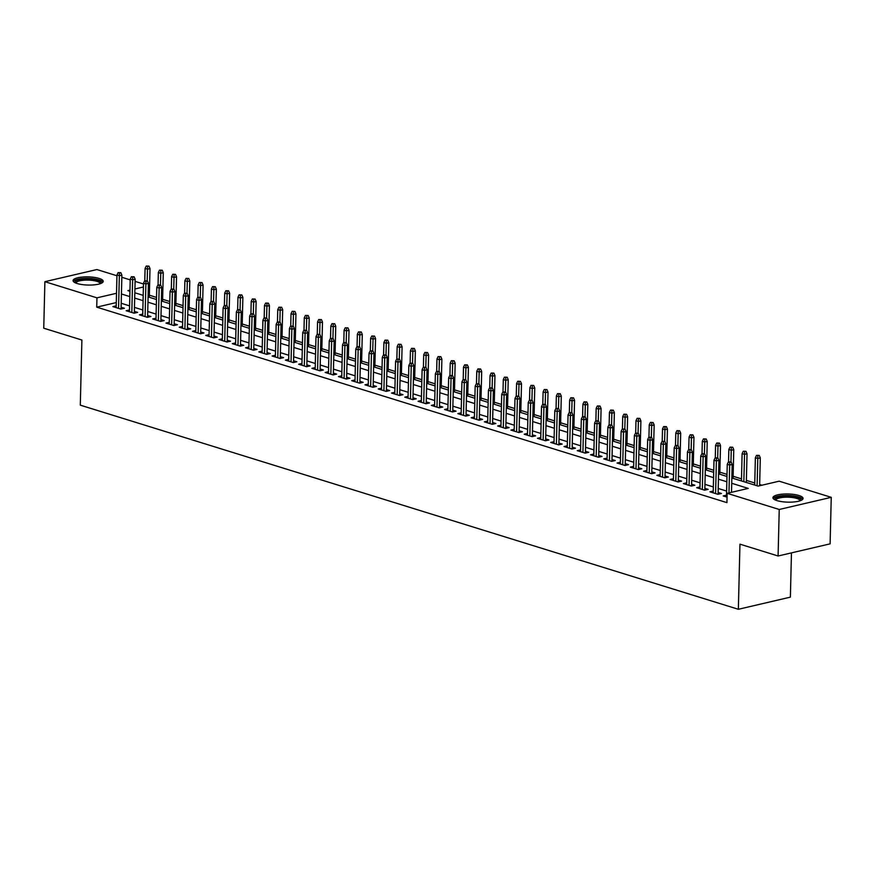 <?xml version="1.0" encoding="UTF-8"?>
<svg xmlns="http://www.w3.org/2000/svg" width="875" height="875" viewBox="0 0 875 875"><rect width="100%" height="100%" fill="white"/><g stroke="black" fill="none" stroke-linecap="round" stroke-linejoin="round"><path stroke-width="1.31" d="M777.022 500.62A15.083 4.091 -178.6 0 1 772.92 497.689A15.083 4.091 -178.6 0 1 782.469 494.134A15.083 4.091 -178.6 0 1 798.962 495.502A15.083 4.091 -178.6 0 1 803.075 498.433A15.083 4.091 -178.6 0 1 793.516 501.998A15.083 4.091 -178.6 0 1 777.022 500.62M77.175 283.522A15.083 4.091 -178.6 0 1 73.062 280.602A15.083 4.091 -178.6 0 1 82.622 277.036A15.083 4.091 -178.6 0 1 99.105 278.403A15.083 4.091 -178.6 0 1 103.217 281.334A15.083 4.091 -178.6 0 1 93.669 284.9A15.083 4.091 -178.6 0 1 77.175 283.522M791.459 552.88L790.377 597.144L738.358 609.284L80.303 405.158L81.889 340.036L43.75 328.202L44.887 281.684L96.906 269.544L116.944 275.756M121.833 277.277L130.211 279.88M135.1 281.389L143.478 283.992M761.939 485.209L759.653 484.498M754.764 482.989L746.386 480.386M741.497 478.877L733.119 476.273M727.016 474.381L719.852 472.161M713.748 470.269L706.584 468.038M700.481 466.145L693.306 463.925M687.214 462.033L680.039 459.812M673.947 457.92L666.772 455.689M660.68 453.797L653.505 451.577M647.412 449.684L640.238 447.464M634.145 445.572L626.97 443.352M620.878 441.459L613.703 439.228M607.611 437.336L600.436 435.116M594.344 433.223L587.169 431.003M581.077 429.111L573.902 426.88M567.809 424.988L560.634 422.767M554.542 420.875L547.367 418.655M541.275 416.763L534.1 414.542M528.008 412.65L520.833 410.419M514.741 408.527L507.566 406.306M501.473 404.414L494.298 402.194M488.206 400.302L481.031 398.07M474.939 396.189L467.764 393.958M461.672 392.066L454.497 389.845M448.405 387.953L441.23 385.733M435.137 383.841L427.962 381.609M421.87 379.717L414.695 377.497M408.603 375.605L401.428 373.384M395.336 371.492L388.161 369.272M382.069 367.38L374.894 365.148M368.802 363.256L361.627 361.036M355.534 359.144L348.359 356.923M342.267 355.031L335.092 352.8M329 350.908L321.825 348.688M315.733 346.795L308.558 344.575M302.466 342.683L295.291 340.462M289.198 338.57L282.023 336.339M275.931 334.447L268.756 332.227M262.664 330.334L255.489 328.114M249.397 326.222L242.222 323.991M236.13 322.098L228.955 319.878M222.862 317.986L215.688 315.766M209.595 313.873L202.42 311.653M196.328 309.761L189.153 307.53M183.061 305.637L175.886 303.417M169.794 301.525L162.619 299.305M156.527 297.413L149.352 295.181M731.85 477.969L758.089 486.106L779.177 481.184L831.25 497.339L779.231 509.48L727.158 493.325L748.245 488.403L731.719 483.284M779.231 509.48L778.094 555.997L830.113 543.856L831.25 497.339M726.513 495.163L723.188 495.928L727.059 497.131M713.245 491.039L709.92 491.816L717.883 494.288L721.405 493.467L718.123 492.45M699.978 486.927L696.653 487.703L704.616 490.175L708.138 489.355L704.856 488.338M686.711 482.814L683.386 483.591L691.348 486.052L694.87 485.231L691.589 484.214M673.444 478.691L670.119 479.467L678.081 481.939L681.603 481.119L678.322 480.102M660.166 474.578L656.852 475.355L664.814 477.827L668.336 477.006L665.055 475.989M646.898 470.466L643.584 471.242L651.547 473.703L655.069 472.883L651.787 471.877M633.631 466.353L630.317 467.119L638.28 469.591L641.802 468.77L638.52 467.753M620.364 462.23L617.05 463.006L625.013 465.478L628.523 464.658L625.253 463.641M607.097 458.117L603.783 458.894L611.745 461.366L615.256 460.545L611.986 459.528M593.83 454.005L590.516 454.781L598.478 457.242L601.989 456.422L598.719 455.416M580.562 449.892L577.248 450.658L585.211 453.13L588.722 452.309L585.452 451.292M567.295 445.769L563.981 446.545L571.944 449.017L575.455 448.197L572.184 447.18M554.028 441.656L550.714 442.433L558.677 444.894L562.188 444.073L558.917 443.067M540.761 437.544L537.447 438.309L545.409 440.781L548.92 439.961L545.65 438.944M527.494 433.42L524.18 434.197L532.142 436.669L535.653 435.848L532.383 434.831M514.227 429.308L510.913 430.084L518.875 432.556L522.386 431.736L519.116 430.719M500.959 425.195L497.645 425.972L505.608 428.433L509.119 427.612L505.848 426.606M487.692 421.083L484.378 421.848L492.341 424.32L495.852 423.5L492.581 422.483M474.425 416.959L471.111 417.736L479.073 420.208L482.584 419.387L479.314 418.37M461.158 412.847L457.844 413.623L465.806 416.095L469.317 415.275L466.047 414.258M447.891 408.734L444.577 409.5L452.539 411.972L456.05 411.152L452.78 410.134M434.623 404.611L431.309 405.387L439.272 407.859L442.783 407.039L439.512 406.022M421.356 400.498L418.042 401.275L426.005 403.747L429.516 402.927L426.245 401.909M408.089 396.386L404.775 397.163L412.738 399.623L416.248 398.803L412.978 397.797M394.822 392.273L391.508 393.039L399.47 395.511L402.981 394.691L399.711 393.673M381.555 388.15L378.241 388.927L386.203 391.398L389.714 390.578L386.444 389.561M368.288 384.038L364.973 384.814L372.936 387.286L376.447 386.466L373.177 385.448M355.02 379.925L351.706 380.702L359.669 383.162L363.18 382.342L359.909 381.325M341.753 375.802L338.439 376.578L346.402 379.05L349.913 378.23L346.642 377.212M328.486 371.689L325.172 372.466L333.134 374.938L336.645 374.117L333.375 373.1M315.219 367.577L311.905 368.353L319.867 370.814L323.378 369.994L320.108 368.988M301.952 363.464L298.638 364.23L306.6 366.702L310.111 365.881L306.841 364.864M288.684 359.341L285.37 360.117L293.333 362.589L296.844 361.769L293.573 360.752M275.417 355.228L272.103 356.005L280.066 358.477L283.577 357.656L280.306 356.639M262.15 351.116L258.836 351.892L266.798 354.353L270.309 353.533L267.039 352.527M248.883 347.003L245.569 347.769L253.531 350.241L257.042 349.42L253.772 348.403M235.616 342.88L232.302 343.656L240.264 346.128L243.775 345.308L240.505 344.291M222.348 338.767L219.034 339.544L226.997 342.005L230.508 341.184L227.237 340.178M209.081 334.655L205.767 335.42L213.73 337.892L217.241 337.072L213.97 336.055M195.814 330.531L192.5 331.308L200.463 333.78L203.973 332.959L200.703 331.942M182.547 326.419L179.233 327.195L187.195 329.667L190.706 328.847L187.436 327.83M169.28 322.306L165.966 323.083L173.928 325.544L177.439 324.723L174.169 323.717M156.012 318.194L152.698 318.959L160.661 321.431L164.172 320.611L160.902 319.594M142.745 314.07L139.431 314.847L147.394 317.319L150.905 316.498L147.634 315.481M129.478 309.958L126.164 310.734L134.127 313.206L137.638 312.386L134.367 311.369M116.287 302.575L96.731 307.147L726.928 502.633L727.158 493.325M726.611 491.072L718.222 488.469M713.344 486.948L704.955 484.356M700.077 482.836L691.688 480.233M686.809 478.723L678.42 476.12M673.542 474.611L665.153 472.008M660.275 470.488L651.886 467.895M647.008 466.375L638.619 463.772M633.741 462.262L625.352 459.659M620.473 458.139L612.084 455.547M607.206 454.027L598.817 451.423M593.939 449.914L585.55 447.311M580.672 445.802L572.283 443.198M567.405 441.678L559.016 439.086M554.137 437.566L545.748 434.963M540.87 433.453L532.481 430.85M527.603 429.33L519.214 426.738M514.336 425.217L505.947 422.614M501.069 421.105L492.68 418.502M487.802 416.992L479.412 414.389M474.534 412.869L466.145 410.277M461.256 408.756L452.878 406.153M447.989 404.644L439.611 402.041M434.722 400.52L426.344 397.928M421.455 396.408L413.077 393.805M408.188 392.295L399.809 389.692M394.92 388.183L386.542 385.58M381.653 384.059L373.275 381.467M368.386 379.947L360.008 377.344M355.119 375.834L346.741 373.231M341.852 371.722L333.473 369.119M328.584 367.598L320.206 365.006M315.317 363.486L306.939 360.883M302.05 359.373L293.672 356.77M288.783 355.25L280.405 352.658M275.516 351.138L267.137 348.534M262.248 347.025L253.87 344.422M248.981 342.912L240.603 340.309M235.714 338.789L227.336 336.197M222.447 334.677L214.069 332.073M209.18 330.564L200.802 327.961M195.912 326.441L187.534 323.848M182.645 322.328L174.267 319.725M169.378 318.216L161 315.613M156.111 314.103L147.733 311.5M142.844 309.98L134.466 307.388M129.577 305.867L121.198 303.264M116.211 305.845L112.897 306.611L120.859 309.083L124.37 308.262L121.1 307.245M778.094 555.997L739.955 544.163L738.358 609.284M96.731 307.147L96.961 297.839L44.887 281.684M116.517 293.278L96.961 297.839M726.83 481.764L718.452 479.161M713.562 477.652L705.184 475.048M700.295 473.539L691.917 470.936M687.028 469.416L678.65 466.823M673.761 465.303L665.383 462.7M660.494 461.191L652.116 458.587M647.227 457.067L638.848 454.475M633.959 452.955L625.581 450.352M620.692 448.842L612.314 446.239M607.425 444.73L599.047 442.127M594.158 440.606L585.78 438.014M580.891 436.494L572.513 433.891M567.623 432.381L559.245 429.778M554.356 428.258L545.978 425.666M541.089 424.145L532.711 421.542M527.822 420.033L519.444 417.43M514.555 415.92L506.177 413.317M501.287 411.797L492.909 409.205M488.02 407.684L479.642 405.081M474.753 403.572L466.375 400.969M461.486 399.448L453.108 396.856M448.219 395.336L439.841 392.733M434.952 391.223L426.573 388.62M421.684 387.111L413.306 384.508M408.417 382.988L400.039 380.395M395.15 378.875L386.772 376.272M381.883 374.762L373.505 372.159M368.616 370.65L360.238 368.047M355.348 366.527L346.97 363.934M342.081 362.414L333.703 359.811M328.814 358.302L320.436 355.698M315.547 354.178L307.169 351.586M302.28 350.066L293.902 347.463M289.012 345.953L280.634 343.35M275.745 341.841L267.367 339.238M262.478 337.717L254.1 335.125M249.211 333.605L240.833 331.002M235.944 329.492L227.566 326.889M222.677 325.369L214.298 322.777M209.409 321.256L201.031 318.653M196.142 317.144L187.764 314.541M182.875 313.031L174.497 310.428M169.608 308.908L161.23 306.316M156.341 304.795L147.963 302.192M143.073 300.683L134.695 298.08M129.806 296.57L121.428 293.967M129.959 290.139L127.892 290.62L129.938 291.255M134.827 292.775L143.205 295.367M148.094 296.887L156.472 299.491M161.361 301L169.739 303.603M174.628 305.112L183.006 307.716M187.895 309.236L196.273 311.828M201.162 313.348L209.541 315.952M214.43 317.461L222.808 320.064M227.697 321.584L236.075 324.177M240.964 325.697L249.342 328.3M254.231 329.809L262.609 332.413M267.498 333.922L275.877 336.525M280.766 338.045L289.144 340.637M294.033 342.158L302.411 344.761M307.3 346.27L315.678 348.873M320.567 350.383L328.945 352.986M333.834 354.506L342.212 357.098M347.102 358.619L355.48 361.222M360.369 362.731L368.747 365.334M373.636 366.855L382.014 369.447M386.903 370.967L395.281 373.57M400.17 375.08L408.548 377.683M413.438 379.192L421.816 381.795M426.705 383.316L435.083 385.908M439.972 387.428L448.35 390.031M453.239 391.541L461.617 394.144M466.506 395.664L474.884 398.256M479.773 399.777L488.152 402.38M493.041 403.889L501.419 406.492M506.308 408.002L514.686 410.605M519.575 412.125L527.953 414.717M532.842 416.238L541.22 418.841M546.109 420.35L554.487 422.953M559.377 424.473L567.755 427.066M572.644 428.586L581.022 431.189M585.911 432.698L594.289 435.302M599.178 436.811L607.556 439.414M612.445 440.934L620.823 443.527M625.713 445.047L634.091 447.65M638.98 449.159L647.358 451.763M652.247 453.272L660.625 455.875M665.514 457.395L673.892 459.988M678.781 461.508L687.159 464.111M692.048 465.62L700.427 468.223M705.316 469.744L713.694 472.336M718.583 473.856L726.961 476.459M143.412 287L134.914 288.98M121.056 309.039L121.888 275.144L119.35 275.734L118.552 308.372M119.448 273.022L120.848 272.694L118.114 272.606L119.448 273.022L119.35 275.734L116.966 274.991L116.167 307.628M121.888 275.144L120.848 272.694M118.114 272.606L116.966 274.991M148.969 266.12L146.234 266.044L148.969 266.12L150.008 268.581L147.47 269.172L145.086 268.428L144.78 280.809M147.558 266.448L147.186 280.864M150.008 268.581L149.297 297.259M145.086 268.428L146.234 266.044M75.272 282.811A13.048 3.544 -178.6 0 1 82.206 279.158A13.048 3.544 -178.6 0 1 97.595 280.241A13.048 3.544 -178.6 0 1 100.909 283.434M100.166 283.708A12.086 3.281 1.4 0 0 100.166 283.675A12.086 3.281 1.4 0 0 96.873 281.334A12.086 3.281 1.4 0 0 83.661 280.23A12.086 3.281 1.4 0 0 76.005 283.084A12.086 3.281 1.4 0 0 76.005 283.117M102.9 282.144A14.984 4.069 1.4 0 0 99.006 279.912A14.984 4.069 1.4 0 0 83.803 278.458A14.984 4.069 1.4 0 0 73.347 281.422M775.13 499.898A13.048 3.544 -178.6 0 1 775.458 498.247A13.048 3.544 -178.6 0 1 791.098 496.18A13.048 3.544 -178.6 0 1 800.756 500.533M800.013 500.806A12.086 3.281 1.4 0 0 800.013 500.773A12.086 3.281 1.4 0 0 789.72 497.273A12.086 3.281 1.4 0 0 776.355 499.275A12.086 3.281 1.4 0 0 775.852 500.183A12.086 3.281 1.4 0 0 775.852 500.216M802.747 499.242A14.984 4.069 1.4 0 0 788.944 495.513A14.984 4.069 1.4 0 0 773.609 498.061A14.984 4.069 1.4 0 0 773.194 498.52M134.323 313.152L135.155 279.256L132.617 279.847L131.819 312.484M132.716 277.134L134.116 276.806L131.381 276.719L132.716 277.134L132.617 279.847L130.233 279.103L129.434 311.752M135.155 279.256L134.116 276.806M131.381 276.719L130.233 279.103M147.591 317.275L148.422 283.369L145.884 283.959L145.086 316.608M145.983 281.247L147.383 280.919L144.648 280.842L145.983 281.247L145.884 283.959L143.5 283.227L142.702 315.864M148.422 283.369L147.383 280.919M144.648 280.842L143.5 283.227M160.858 321.387L161.689 287.492L159.152 288.083L158.353 320.72M159.25 285.359L160.65 285.031L157.916 284.955L159.25 285.359L159.152 288.083L156.767 287.339L155.969 319.977M161.689 287.492L160.65 285.031M157.916 284.955L156.767 287.339M174.125 325.5L174.956 291.605L172.419 292.195L171.62 324.833M172.517 289.483L173.917 289.155L171.183 289.067L172.517 289.483L172.419 292.195L170.034 291.452L169.236 324.089M174.956 291.605L173.917 289.155M171.183 289.067L170.034 291.452M162.236 270.244L159.502 270.156L162.236 270.244L163.275 272.694L160.738 273.284L158.353 272.541L158.047 284.922M160.825 270.572L160.453 284.977M163.275 272.694L162.564 301.383M158.353 272.541L159.502 270.156M175.503 274.356L172.769 274.269L175.503 274.356L176.542 276.806L174.005 277.397L171.62 276.664L171.314 289.034M174.103 274.684L173.72 289.089M176.542 276.806L175.831 305.495M171.62 276.664L172.769 274.269M188.77 278.469L186.036 278.392L188.77 278.469L189.809 280.93L187.272 281.52L184.887 280.777L184.581 293.158M187.37 278.797L186.988 293.202M189.809 280.93L189.098 309.608M184.887 280.777L186.036 278.392M202.037 282.592L199.303 282.505L202.037 282.592L203.077 285.042L200.539 285.633L198.155 284.889L197.848 297.27M200.637 282.92L200.255 297.325M203.077 285.042L202.377 313.72M198.155 284.889L199.303 282.505M187.392 329.613L188.223 295.717L185.686 296.308L184.887 328.945M185.784 293.595L187.184 293.267L184.45 293.18L185.784 293.595L185.686 296.308L183.302 295.564L182.503 328.212M188.223 295.717L187.184 293.267M184.45 293.18L183.302 295.564M215.305 286.705L212.57 286.617L215.305 286.705L216.344 289.155L213.806 289.745L211.422 289.002L211.116 301.383M213.905 287.033L213.522 301.438M216.344 289.155L215.644 317.844M211.422 289.002L212.57 286.617M200.659 333.736L201.491 299.83L198.953 300.42L198.166 333.069M199.052 297.708L200.452 297.38L197.717 297.303L199.052 297.708L198.953 300.42L196.569 299.688L195.77 332.325M201.491 299.83L200.452 297.38M197.717 297.303L196.569 299.688M228.572 290.817L225.837 290.741L228.572 290.817L229.611 293.267L227.073 293.858L224.689 293.125L224.383 305.495M227.172 291.145L226.789 305.55M229.611 293.267L228.911 321.956M224.689 293.125L225.837 290.741M213.927 337.848L214.758 303.953L212.22 304.544L211.433 337.181M212.319 301.831L213.719 301.503L210.984 301.416L212.319 301.831L212.22 304.544L209.836 303.8L209.037 336.438M214.758 303.953L213.719 301.503M210.984 301.416L209.836 303.8M241.839 294.93L239.105 294.853L241.839 294.93L242.878 297.391L240.341 297.981L237.956 297.238L237.65 309.619M240.439 295.258L240.056 309.663M242.878 297.391L242.178 326.069M237.956 297.238L239.105 294.853M227.194 341.961L228.025 308.066L225.487 308.656L224.7 341.294M225.586 305.944L226.986 305.616L224.252 305.528L225.586 305.944L225.487 308.656L223.103 307.912L222.305 340.561M228.025 308.066L226.986 305.616M224.252 305.528L223.103 307.912M255.106 299.053L252.372 298.966L255.106 299.053L256.145 301.503L253.608 302.094L251.223 301.35L250.917 313.731M253.706 299.381L253.323 313.786M256.145 301.503L255.445 330.181M251.223 301.35L252.372 298.966M240.461 346.084L241.292 312.178L238.755 312.769L237.967 345.417M238.853 310.056L240.253 309.728L237.519 309.652L238.853 310.056L238.755 312.769L236.37 312.036L235.572 344.673M241.292 312.178L240.253 309.728M237.519 309.652L236.37 312.036M268.373 303.166L265.639 303.078L268.373 303.166L269.412 305.616L266.875 306.206L264.491 305.462L264.184 317.844M266.973 303.494L266.591 317.898M269.412 305.616L268.713 334.305M264.491 305.462L265.639 303.078M253.728 350.197L254.559 316.302L252.022 316.892L251.234 349.53M252.12 314.169L253.52 313.841L250.786 313.764L252.12 314.169L252.022 316.892L249.638 316.148L248.839 348.786M254.559 316.302L253.52 313.841M250.786 313.764L249.638 316.148M281.641 307.278L278.906 307.202L281.641 307.278L282.68 309.728L280.142 310.319L277.758 309.586L277.452 321.967M280.241 307.606L279.858 322.011M282.68 309.728L281.98 338.417M277.758 309.586L278.906 307.202M266.995 354.309L267.827 320.414L265.289 321.005L264.502 353.642M265.387 318.292L266.787 317.964L264.053 317.877L265.387 318.292L265.289 321.005L262.905 320.261L262.106 352.898M267.827 320.414L266.787 317.964M264.053 317.877L262.905 320.261M294.908 311.402L292.173 311.314L294.908 311.402L295.947 313.852L293.409 314.442L291.025 313.698L290.719 326.08M293.508 311.73L293.125 326.134M295.947 313.852L295.247 342.53M291.025 313.698L292.173 311.314M280.262 358.422L281.094 324.527L278.556 325.117L277.769 357.755M278.655 322.405L280.055 322.077L277.32 321.989L278.655 322.405L278.556 325.117L276.172 324.373L275.373 357.022M281.094 324.527L280.055 322.077M277.32 321.989L276.172 324.373M308.175 315.514L305.441 315.427L308.175 315.514L309.214 317.964L306.677 318.555L304.292 317.811L303.986 330.192M306.775 315.842L306.392 330.247M309.214 317.964L308.514 346.653M304.292 317.811L305.441 315.427M293.53 362.545L294.361 328.639L291.834 329.23L291.036 361.878M291.922 326.517L293.322 326.189L290.598 326.113L291.922 326.517L291.834 329.23L289.439 328.497L288.641 361.134M294.361 328.639L293.322 326.189M290.598 326.113L289.439 328.497M321.442 319.627L318.708 319.539L321.442 319.627L322.481 322.077L319.944 322.667L317.559 321.934L317.253 334.305M320.042 319.955L319.659 334.359M322.481 322.077L321.781 350.766M317.559 321.934L318.708 319.539M306.797 366.658L307.628 332.762L305.102 333.353L304.303 365.991M305.189 330.641L306.589 330.312L303.866 330.225L305.189 330.641L305.102 333.353L302.706 332.609L301.908 365.247M307.628 332.762L306.589 330.312M303.866 330.225L302.706 332.609M334.709 323.739L331.975 323.663L334.709 323.739L335.748 326.2L333.211 326.791L330.827 326.047L330.52 338.428M333.309 324.067L332.927 338.472M335.748 326.2L335.048 354.878M330.827 326.047L331.975 323.663M320.064 370.77L320.895 336.875L318.369 337.466L317.57 370.103M318.456 334.753L319.856 334.425L317.133 334.338L318.456 334.753L318.369 337.466L315.973 336.722L315.175 369.359M320.895 336.875L319.856 334.425M317.133 334.338L315.973 336.722M347.977 327.863L345.242 327.775L347.977 327.863L349.016 330.312L346.478 330.903L344.094 330.159L343.787 342.541M346.577 328.191L346.194 342.595M349.016 330.312L348.316 358.991M344.094 330.159L345.242 327.775M333.331 374.883L334.162 340.988L331.636 341.578L330.838 374.216M331.723 338.866L333.123 338.537L330.4 338.45L331.723 338.866L331.636 341.578L329.241 340.845L328.442 373.483M334.162 340.988L333.123 338.537M330.4 338.45L329.241 340.845M361.244 331.975L358.509 331.887L361.244 331.975L362.283 334.425L359.745 335.016L357.361 334.272L357.055 346.653M359.844 332.303L359.461 346.708M362.283 334.425L361.583 363.114M357.361 334.272L358.509 331.887M346.598 379.006L347.43 345.111L344.903 345.702L344.105 378.339M344.991 342.978L346.391 342.65L343.667 342.573L344.991 342.978L344.903 345.702L342.508 344.958L341.709 377.595M347.43 345.111L346.391 342.65M343.667 342.573L342.508 344.958M374.511 336.087L371.777 336.011L374.511 336.087L375.55 338.537L373.013 339.128L370.628 338.395L370.322 350.777M373.111 336.416L372.728 350.82M375.55 338.537L374.85 367.227M370.628 338.395L371.777 336.011M359.866 383.119L360.697 349.223L358.17 349.814L357.372 382.452M358.258 347.102L359.658 346.773L356.934 346.686L358.258 347.102L358.17 349.814L355.775 349.07L354.977 381.708M360.697 349.223L359.658 346.773M356.934 346.686L355.775 349.07M387.778 340.211L385.044 340.123L387.778 340.211L388.817 342.661L386.28 343.252L383.895 342.508L383.589 354.889M386.378 340.539L385.995 354.944M388.817 342.661L388.117 371.339M383.895 342.508L385.044 340.123M373.133 387.231L373.964 353.336L371.438 353.927L370.639 386.564M371.525 351.214L372.925 350.886L370.202 350.798L371.525 351.214L371.438 353.927L369.042 353.183L368.244 385.831M373.964 353.336L372.925 350.886M370.202 350.798L369.042 353.183M401.045 344.323L398.311 344.236L401.045 344.323L402.084 346.773L399.547 347.364L397.163 346.62L396.856 359.002M399.645 344.652L399.263 359.056M402.084 346.773L401.384 375.462M397.163 346.62L398.311 344.236M386.4 391.355L387.231 357.448L384.705 358.039L383.906 390.688M384.792 355.327L386.192 354.998L383.469 354.922L384.792 355.327L384.705 358.039L382.309 357.306L381.511 389.944M387.231 357.448L386.192 354.998M383.469 354.922L382.309 357.306M414.312 348.436L411.578 348.348L414.312 348.436L415.352 350.886L412.814 351.477L410.43 350.744L410.123 363.114M412.912 348.764L412.53 363.169M415.352 350.886L414.652 379.575M410.43 350.744L411.578 348.348M399.667 395.467L400.498 361.572L397.972 362.163L397.173 394.8M398.059 359.439L399.459 359.111L396.736 359.034L398.059 359.439L397.972 362.163L395.577 361.419L394.778 394.056M400.498 361.572L399.459 359.111M396.736 359.034L395.577 361.419M427.58 352.548L424.845 352.472L427.58 352.548L428.619 355.009L426.081 355.6L423.697 354.856L423.391 367.238M426.18 352.877L425.797 367.281M428.619 355.009L427.919 383.688M423.697 354.856L424.845 352.472M412.934 399.58L413.766 365.684L411.239 366.275L410.441 398.913M411.327 363.562L412.727 363.234L410.003 363.147L411.327 363.562L411.239 366.275L408.844 365.531L408.045 398.169M413.766 365.684L412.727 363.234M410.003 363.147L408.844 365.531M440.847 356.672L438.113 356.584L440.847 356.672L441.886 359.122L439.348 359.712L436.964 358.969L436.658 371.35M439.447 357L439.064 371.405M441.886 359.122L441.186 387.8M436.964 358.969L438.113 356.584M426.202 403.692L427.033 369.797L424.506 370.387L423.708 403.025M424.594 367.675L425.994 367.347L423.27 367.259L424.594 367.675L424.506 370.387L422.111 369.655L421.312 402.292M427.033 369.797L425.994 367.347M423.27 367.259L422.111 369.655M454.114 360.784L451.38 360.697L454.114 360.784L455.153 363.234L452.616 363.825L450.231 363.081L449.925 375.462M452.714 361.113L452.331 375.517M455.153 363.234L454.453 391.923M450.231 363.081L451.38 360.697M439.469 407.816L440.3 373.92L437.773 374.511L436.975 407.148M437.861 371.788L439.261 371.459L436.538 371.383L437.861 371.788L437.773 374.511L435.378 373.767L434.58 406.405M440.3 373.92L439.261 371.459M436.538 371.383L435.378 373.767M467.381 364.897L464.647 364.82L467.381 364.897L468.42 367.347L465.883 367.938L463.498 367.205L463.192 379.586M465.981 365.225L465.598 379.63M468.42 367.347L467.72 396.036M463.498 367.205L464.647 364.82M452.736 411.928L453.567 378.033L451.041 378.623L450.242 411.261M451.128 375.911L452.528 375.583L449.805 375.495L451.128 375.911L451.041 378.623L448.645 377.88L447.847 410.517M453.567 378.033L452.528 375.583M449.805 375.495L448.645 377.88M466.003 416.041L466.834 382.145L464.308 382.736L463.509 415.373M464.395 380.023L465.795 379.695L463.072 379.608L464.395 380.023L464.308 382.736L461.912 381.992L461.114 414.641M466.834 382.145L465.795 379.695M463.072 379.608L461.912 381.992M479.27 420.164L480.102 386.258L477.575 386.848L476.777 419.497M477.663 384.136L479.062 383.808L476.339 383.731L477.663 384.136L477.575 386.848L475.18 386.116L474.381 418.753M480.102 386.258L479.062 383.808M476.339 383.731L475.18 386.116M480.648 369.009L477.914 368.933L480.648 369.009L481.688 371.47L479.15 372.061L476.766 371.317L476.459 383.698M479.248 369.338L478.866 383.753M481.688 371.47L480.988 400.148M476.766 371.317L477.914 368.933M493.916 373.133L491.181 373.045L493.916 373.133L494.955 375.583L492.417 376.173L490.033 375.43L489.727 387.811M492.516 373.461L492.133 387.866M494.955 375.583L494.255 404.272M490.033 375.43L491.181 373.045M507.183 377.245L504.448 377.158L507.183 377.245L508.222 379.695L505.684 380.286L503.3 379.542L502.994 391.923M505.783 377.573L505.4 391.978M508.222 379.695L507.522 408.384M503.3 379.542L504.448 377.158M492.537 424.277L493.369 390.381L490.842 390.972L490.044 423.609M490.93 388.248L492.33 387.92L489.606 387.844L490.93 388.248L490.842 390.972L488.447 390.228L487.648 422.866M493.369 390.381L492.33 387.92M489.606 387.844L488.447 390.228M520.45 381.358L517.716 381.281L520.45 381.358L521.489 383.808L518.952 384.409L516.567 383.666L516.261 396.047M519.05 381.686L518.667 396.091M521.489 383.808L520.789 412.497M516.567 383.666L517.716 381.281M505.805 428.389L506.636 394.494L504.109 395.084L503.311 427.722M504.197 392.372L505.597 392.044L502.873 391.956L504.197 392.372L504.109 395.084L501.714 394.341L500.916 426.978M506.636 394.494L505.597 392.044M502.873 391.956L501.714 394.341M533.717 385.481L530.983 385.394L533.717 385.481L534.756 387.931L532.219 388.522L529.834 387.778L529.528 400.159M532.317 385.809L531.934 400.214M534.756 387.931L534.056 416.609M529.834 387.778L530.983 385.394M519.072 432.502L519.903 398.606L517.377 399.197L516.578 431.834M517.464 396.484L518.875 396.156L516.141 396.069L517.464 396.484L517.377 399.197L514.981 398.453L514.183 431.102M519.903 398.606L518.875 396.156M516.141 396.069L514.981 398.453M546.984 389.594L544.25 389.506L546.984 389.594L548.023 392.044L545.486 392.634L543.102 391.891L542.795 404.272M545.584 389.922L545.202 404.327M548.023 392.044L547.323 420.733M543.102 391.891L544.25 389.506M532.339 436.625L533.17 402.719L530.644 403.309L529.845 435.958M530.731 400.597L532.142 400.269L529.408 400.192L530.731 400.597L530.644 403.309L528.248 402.577L527.45 435.214M533.17 402.719L532.142 400.269M529.408 400.192L528.248 402.577M560.252 393.706L557.517 393.63L560.252 393.706L561.291 396.156L558.753 396.747L556.369 396.014L556.062 408.384M558.852 394.034L558.469 408.439M561.291 396.156L560.591 424.845M556.369 396.014L557.517 393.63M545.606 440.737L546.438 406.842L543.911 407.433L543.112 440.07M543.998 404.72L545.409 404.392L542.675 404.305L543.998 404.72L543.911 407.433L541.516 406.689L540.717 439.327M546.438 406.842L545.409 404.392M542.675 404.305L541.516 406.689M573.519 397.819L570.784 397.742L573.519 397.819L574.558 400.28L572.02 400.87L569.636 400.127L569.33 412.508M572.119 398.147L571.736 412.552M574.558 400.28L573.858 428.958M569.636 400.127L570.784 397.742M558.873 444.85L559.705 410.955L557.178 411.545L556.38 444.183M557.266 408.833L558.677 408.505L555.942 408.417L557.266 408.833L557.178 411.545L554.783 410.802L553.984 443.45M559.705 410.955L558.677 408.505M555.942 408.417L554.783 410.802M586.786 401.942L584.062 401.855L586.786 401.942L587.825 404.392L585.298 404.983L582.903 404.239L582.597 416.62M585.386 402.27L585.003 416.675M587.825 404.392L587.125 433.07M582.903 404.239L584.062 401.855M572.141 448.973L572.972 415.067L570.445 415.658L569.647 448.306M570.533 412.945L571.944 412.617L569.209 412.53L570.533 412.945L570.445 415.658L568.05 414.925L567.252 447.562M572.972 415.067L571.944 412.617M569.209 412.53L568.05 414.925M600.053 406.055L597.33 405.967L600.053 406.055L601.092 408.505L598.566 409.095L596.17 408.352L595.875 420.733M598.653 406.383L598.27 420.788M601.092 408.505L600.392 437.194M596.17 408.352L597.33 405.967M585.408 453.086L586.239 419.191L583.712 419.781L582.914 452.419M583.8 417.058L585.211 416.73L582.477 416.653L583.8 417.058L583.712 419.781L581.317 419.038L580.519 451.675M586.239 419.191L585.211 416.73M582.477 416.653L581.317 419.038M613.32 410.167L610.597 410.091L613.32 410.167L614.359 412.617L611.833 413.208L609.438 412.475L609.142 424.856M611.92 410.495L611.538 424.9M614.359 412.617L613.659 441.306M609.438 412.475L610.597 410.091M598.675 457.198L599.506 423.303L596.98 423.894L596.181 456.531M597.067 421.181L598.478 420.853L595.744 420.766L597.067 421.181L596.98 423.894L594.584 423.15L593.786 455.788M599.506 423.303L598.478 420.853M595.744 420.766L594.584 423.15M626.587 414.291L623.864 414.203L626.587 414.291L627.627 416.741L625.1 417.331L622.705 416.587L622.409 428.969M625.188 414.619L624.805 429.023M627.627 416.741L626.927 445.419M622.705 416.587L623.864 414.203M611.942 461.311L612.773 427.416L610.247 428.006L609.448 460.644M610.334 425.294L611.745 424.966L609.011 424.878L610.334 425.294L610.247 428.006L607.852 427.262L607.053 459.911M612.773 427.416L611.745 424.966M609.011 424.878L607.852 427.262M639.855 418.403L637.131 418.316L639.855 418.403L640.894 420.853L638.367 421.444L635.972 420.7L635.677 433.081M638.455 418.731L638.072 433.136M640.894 420.853L640.194 449.542M635.972 420.7L637.131 418.316M625.209 465.434L626.041 431.528L623.514 432.119L622.716 464.767M623.602 429.406L625.013 429.078L622.278 429.002L623.602 429.406L623.514 432.119L621.119 431.386L620.32 464.023M626.041 431.528L625.013 429.078M622.278 429.002L621.119 431.386M653.122 422.516L650.398 422.428L653.122 422.516L654.161 424.966L651.634 425.556L649.239 424.823L648.944 437.194M651.722 422.844L651.339 437.248M654.161 424.966L653.461 453.655M649.239 424.823L650.398 422.428M638.477 469.547L639.308 435.652L636.781 436.242L635.983 468.88M636.869 433.53L638.28 433.202L635.545 433.114L636.869 433.53L636.781 436.242L634.386 435.498L633.587 468.136M639.308 435.652L638.28 433.202M635.545 433.114L634.386 435.498M666.389 426.628L663.666 426.552L666.389 426.628L667.428 429.089L664.902 429.68L662.506 428.936L662.211 441.317M664.989 426.956L664.606 441.361M667.428 429.089L666.728 457.767M662.506 428.936L663.666 426.552M651.744 473.659L652.575 439.764L650.048 440.355L649.25 472.992M650.136 437.642L651.547 437.314L648.812 437.227L650.136 437.642L650.048 440.355L647.653 439.611L646.855 472.248M652.575 439.764L651.547 437.314M648.812 437.227L647.653 439.611M679.656 430.752L676.933 430.664L679.656 430.752L680.695 433.202L678.169 433.792L675.773 433.048L675.478 445.43M678.256 431.08L677.873 445.484M680.695 433.202L679.995 461.88M675.773 433.048L676.933 430.664M665.011 477.772L665.842 443.877L663.316 444.467L662.517 477.105M663.403 441.755L664.814 441.427L662.08 441.339L663.403 441.755L663.316 444.467L660.92 443.734L660.122 476.372M665.842 443.877L664.814 441.427M662.08 441.339L660.92 443.734M692.923 434.864L690.2 434.777L692.923 434.864L693.962 437.314L691.436 437.905L689.041 437.161L688.745 449.542M691.523 435.192L691.141 449.597M693.962 437.314L693.263 466.003M689.041 437.161L690.2 434.777M678.278 481.895L679.109 448L676.583 448.591L675.784 481.228M676.67 445.867L678.081 445.539L675.347 445.462L676.67 445.867L676.583 448.591L674.188 447.847L673.4 480.484M679.109 448L678.081 445.539M675.347 445.462L674.188 447.847M706.191 438.977L703.467 438.9L706.191 438.977L707.23 441.427L704.703 442.017L702.308 441.284L702.013 453.666M704.791 439.305L704.408 453.709M707.23 441.427L706.53 470.116M702.308 441.284L703.467 438.9M691.545 486.008L692.377 452.113L689.85 452.703L689.052 485.341M689.938 449.991L691.348 449.663L688.614 449.575L689.938 449.991L689.85 452.703L687.455 451.959L686.667 484.597M692.377 452.113L691.348 449.663M688.614 449.575L687.455 451.959M719.458 443.089L716.734 443.013L719.458 443.089L720.497 445.55L717.97 446.141L715.575 445.397L715.28 457.778M718.058 443.428L717.675 457.833M720.497 445.55L719.797 474.228M715.575 445.397L716.734 443.013M704.812 490.12L705.644 456.225L703.117 456.816L702.319 489.453M703.205 454.103L704.616 453.775L701.881 453.688L703.205 454.103L703.117 456.816L700.722 456.072L699.934 488.72M705.644 456.225L704.616 453.775M701.881 453.688L700.722 456.072M732.725 447.212L730.002 447.125L732.725 447.212L733.764 449.663L731.237 450.253L728.842 449.509L728.547 461.891M731.325 447.541L730.942 461.945M733.764 449.663L733.064 478.352M728.842 449.509L730.002 447.125M718.08 494.244L718.911 460.337L716.384 460.928L715.586 493.577M716.472 458.216L717.883 457.887L715.148 457.811L716.472 458.216L716.384 460.928L713.989 460.195L713.202 492.833M718.911 460.337L717.883 457.887M715.148 457.811L713.989 460.195M745.992 451.325L743.269 451.238L745.992 451.325L747.031 453.775L744.505 454.366L742.109 453.633L741.442 480.944M744.592 451.653L743.838 481.688M747.031 453.775L746.331 482.464M742.109 453.633L743.269 451.238M731.5 492.319L732.178 464.461L729.652 465.052L728.973 492.909M729.739 462.328L731.15 462L728.416 461.923L729.739 462.328L729.652 465.052L727.256 464.308L726.469 496.945M732.178 464.461L731.15 462M728.416 461.923L727.256 464.308M759.259 455.438L756.536 455.361L759.259 455.438L760.298 457.898L757.772 458.489L755.377 457.745L754.709 485.067M757.859 455.766L757.105 485.8M760.298 457.898L759.62 485.756M755.377 457.745L756.536 455.361"/></g></svg>
